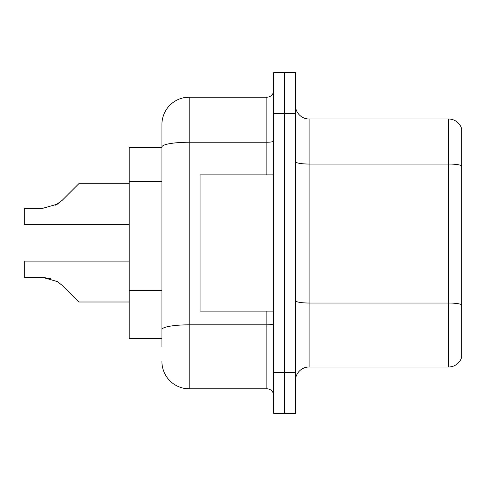 <?xml version="1.0" encoding="UTF-8"?>
<svg xmlns="http://www.w3.org/2000/svg" width="486" height="486" viewBox="0 0 486 486"><rect width="100%" height="100%" fill="white"/><g stroke="black" fill="none" stroke-linecap="round" stroke-linejoin="round"><path stroke-width="0.73" d="M161.923 147.616L129.221 147.616L129.221 338.384L161.923 338.384M295.464 380.623A13.626 13.626 0 0 1 309.09 366.997L448.621 366.997L448.621 119.003L309.09 119.003A13.626 13.626 0 0 1 295.464 105.377A13.626 13.626 0 0 0 309.09 119.003L309.09 366.997M284.559 372.446L284.559 413.325L295.464 413.325L295.464 372.446L284.559 372.446L284.559 413.325L273.661 413.325L273.661 372.446L284.559 372.446L284.559 113.554L284.559 372.446M273.661 372.446L273.661 72.675L284.559 72.675L284.559 113.554L284.559 72.675L295.464 72.675L295.464 372.446M461.7 128.814A13.626 13.626 0 0 0 448.621 119.003A13.626 13.626 0 0 1 461.7 128.814L461.7 357.186A13.626 13.626 0 0 1 448.621 366.997M161.923 346.561L161.923 124.452A27.252 27.252 0 0 1 189.175 97.2L266.844 97.2A6.81 6.81 0 0 0 273.661 90.39M189.175 97.2L189.175 388.8L266.844 388.8L266.844 311.131M266.844 174.869L266.844 142.24L189.175 142.24A27.252 4.732 180 0 0 161.923 146.972L161.923 124.452M273.661 395.61A6.81 6.81 0 0 0 266.844 388.8M189.175 388.8A27.252 27.252 0 0 1 161.923 361.548M62.257 285.458L78.805 302L62.263 285.458L78.805 302L62.263 285.458L78.805 302L62.263 285.458L78.805 302L62.263 285.458L78.805 302L62.263 285.458L78.805 302L62.263 285.458L78.805 302L62.263 285.458L78.805 302L62.263 285.458L78.805 302L62.263 285.458L78.805 302L62.263 285.458L78.805 302L62.263 285.458L78.805 302L62.263 285.458L78.805 302L62.263 285.458L78.805 302L62.263 285.458L78.805 302L62.263 285.458L78.805 302L62.263 285.458L78.805 302L62.263 285.458L78.805 302L62.257 285.458L78.805 302L62.257 285.458L57.348 281.564L62.257 285.458M129.221 261.122L24.3 261.122L24.3 277.476L42.987 277.476L50.441 278.514L42.987 277.476L24.3 277.476L42.987 277.476L50.441 278.514L42.987 277.476L24.3 277.476L42.987 277.476L50.441 278.514L42.987 277.476L24.3 277.476L42.987 277.476L50.441 278.514L42.987 277.476L24.3 277.476L42.987 277.476L50.441 278.514L42.987 277.476L24.3 277.476L42.987 277.476L50.441 278.514L42.987 277.476L24.3 277.476L42.987 277.476L50.441 278.514L42.987 277.476L24.3 277.476L42.987 277.476L50.441 278.514L42.987 277.476L24.3 277.476L42.987 277.476L50.441 278.514L42.987 277.476L24.3 277.476L42.987 277.476L57.348 281.564M55.592 205.159L62.257 200.268L71.989 190.536L62.263 200.268L78.805 183.726L62.263 200.268L78.805 183.726L62.263 200.268L78.805 183.726L62.263 200.268L78.805 183.726L62.263 200.268L78.805 183.726L62.263 200.268L78.805 183.726L62.263 200.268L78.805 183.726L62.263 200.268L78.805 183.726L62.263 200.268L78.805 183.726L62.263 200.268L78.805 183.726L62.263 200.268L78.805 183.726L62.263 200.268L78.805 183.726L62.263 200.268L78.805 183.726L62.263 200.268L78.805 183.726L62.263 200.268L78.805 183.726L62.263 200.268L78.805 183.726L62.263 200.268L78.805 183.726L62.257 200.268L78.805 183.726L62.257 200.268L57.348 204.163L62.257 200.268L57.348 204.163L42.987 208.251L24.3 208.251L24.3 224.605L129.221 224.605M62.257 200.268L57.348 204.163L42.987 208.251L57.348 204.163L62.257 200.268L57.348 204.163L62.257 200.268L57.348 204.163L42.987 208.251L57.348 204.163L62.257 200.268L57.348 204.163L62.257 200.268L57.348 204.163L42.987 208.251L57.348 204.163L62.257 200.268L57.348 204.163L62.257 200.268L57.348 204.163L42.987 208.251L57.348 204.163L62.257 200.268L57.348 204.163L62.257 200.268L57.348 204.163L42.987 208.251L57.348 204.163L62.257 200.268L57.348 204.163L62.257 200.268L57.348 204.163L42.987 208.251L57.348 204.163L62.257 200.268L57.348 204.163L62.257 200.268L57.348 204.163L42.987 208.251L57.348 204.163L62.257 200.268L57.348 204.163L62.257 200.268L57.348 204.163L42.987 208.251L57.348 204.163L62.257 200.268L57.348 204.163L62.257 200.268L57.348 204.163L42.987 208.251M273.661 174.869L200.08 174.869L200.08 311.131L273.661 311.131M129.221 302L78.805 302L71.989 295.19M50.441 278.514L42.987 277.476M71.989 190.536L78.805 183.726L129.221 183.726M161.923 181.4L129.221 181.4M161.923 290.403L129.221 290.403M461.7 165.744A13.626 2.363 180 0 0 448.621 164.043L309.09 164.043A13.626 2.363 0 0 1 295.464 161.674M461.7 304.734A13.626 2.363 180 0 0 448.621 303.027L309.09 303.027A13.626 2.363 0 0 1 295.464 300.664M295.464 113.554L273.661 113.554M273.661 323.646A6.81 1.185 0 0 1 266.844 324.83L189.175 324.83A27.252 4.732 180 0 0 161.923 329.563M273.661 141.055A6.81 1.185 0 0 1 266.844 142.24L266.844 97.2"/></g></svg>
